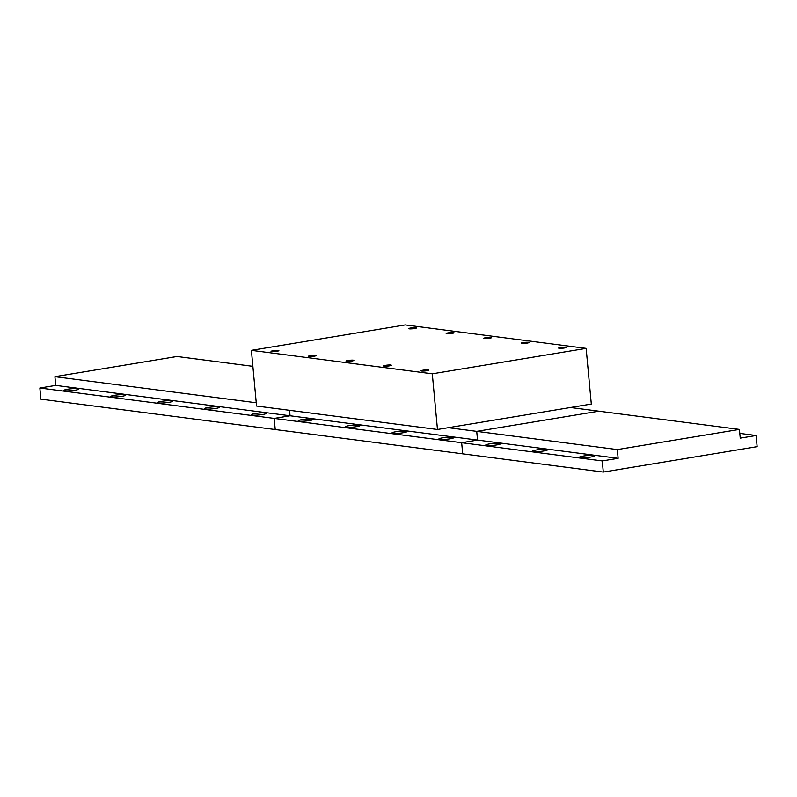 <?xml version="1.0" encoding="UTF-8"?>
<svg xmlns="http://www.w3.org/2000/svg" width="797" height="797" viewBox="0 0 797 797"><rect width="100%" height="100%" fill="white"/><g stroke="black" fill="none" stroke-linecap="round" stroke-linejoin="round"><path stroke-width="1.2" d="M442.574 437.842A7.512 0.956 -5.3 0 0 438.848 439.027A7.512 0.956 -5.3 0 0 450.076 438.818A7.512 0.956 -5.3 0 0 453.812 437.643A7.512 0.956 -5.3 0 0 442.574 437.842M395.71 431.765A7.512 0.956 -5.3 0 0 391.975 432.95A7.512 0.956 -5.3 0 0 403.212 432.741A7.512 0.956 -5.3 0 0 406.948 431.566A7.512 0.956 -5.3 0 0 395.71 431.765M348.837 425.698A7.512 0.956 -5.3 0 0 345.111 426.873A7.512 0.956 -5.3 0 0 356.339 426.664A7.512 0.956 -5.3 0 0 360.075 425.488A7.512 0.956 -5.3 0 0 348.837 425.698M301.973 419.62A7.512 0.956 -5.3 0 0 298.237 420.796A7.512 0.956 -5.3 0 0 309.475 420.587A7.512 0.956 -5.3 0 0 313.211 419.411A7.512 0.956 -5.3 0 0 301.973 419.62M602.273 460.935L618.143 458.315L477.533 440.083L461.662 442.714L274.188 418.405L275.224 429.533L462.698 453.842L461.662 442.714L602.273 460.935L603.299 472.073L462.698 453.842L461.662 442.714L477.533 440.083L476.726 431.366L598.836 411.182L570.473 407.506M618.143 458.315L617.326 449.588L448.362 427.69M603.299 472.073L757.15 446.649L756.114 435.511L740.244 438.131L739.437 429.414L598.836 411.182L476.726 431.366L477.533 440.083L290.058 415.775L289.55 410.306L290.058 415.775L55.72 385.399L54.913 376.672L177.014 356.488L252.878 366.331M39.85 388.019L40.886 399.158L275.224 429.533L274.188 418.405L290.058 415.775L274.188 418.405L39.85 388.019L55.72 385.399M583.185 456.073A7.512 0.956 -5.3 0 0 579.449 457.259A7.512 0.956 -5.3 0 0 590.687 457.05A7.512 0.956 -5.3 0 0 594.413 455.864A7.512 0.956 -5.3 0 0 583.185 456.073M536.311 449.996A7.512 0.956 -5.3 0 0 532.575 451.182A7.512 0.956 -5.3 0 0 543.813 450.972A7.512 0.956 -5.3 0 0 547.549 449.787A7.512 0.956 -5.3 0 0 536.311 449.996M489.448 443.919A7.512 0.956 -5.3 0 0 485.712 445.105A7.512 0.956 -5.3 0 0 496.949 444.895A7.512 0.956 -5.3 0 0 500.675 443.71A7.512 0.956 -5.3 0 0 489.448 443.919M617.326 449.588L739.437 429.414M756.114 435.511L739.805 433.399M67.635 389.235A7.512 0.956 -5.3 0 0 63.899 390.41A7.512 0.956 -5.3 0 0 75.127 390.201A7.512 0.956 -5.3 0 0 78.863 389.026A7.512 0.956 -5.3 0 0 67.635 389.235M114.499 395.312A7.512 0.956 -5.3 0 0 110.763 396.488A7.512 0.956 -5.3 0 0 122.001 396.278A7.512 0.956 -5.3 0 0 125.737 395.103A7.512 0.956 -5.3 0 0 114.499 395.312M161.373 401.389A7.512 0.956 -5.3 0 0 157.637 402.565A7.512 0.956 -5.3 0 0 168.864 402.355A7.512 0.956 -5.3 0 0 172.6 401.18A7.512 0.956 -5.3 0 0 161.373 401.389M208.236 407.466A7.512 0.956 -5.3 0 0 204.5 408.642A7.512 0.956 -5.3 0 0 215.738 408.433A7.512 0.956 -5.3 0 0 219.474 407.257A7.512 0.956 -5.3 0 0 208.236 407.466M255.11 413.543A7.512 0.956 -5.3 0 0 251.374 414.719A7.512 0.956 -5.3 0 0 262.602 414.51A7.512 0.956 -5.3 0 0 266.337 413.334A7.512 0.956 -5.3 0 0 255.11 413.543M256.255 402.774L54.913 376.672M310.481 355.621A3.945 0.498 -5.3 0 0 308.519 356.249A3.945 0.498 -5.3 0 0 314.416 356.139A3.945 0.498 -5.3 0 0 316.379 355.522A3.945 0.498 -5.3 0 0 310.481 355.621M448.133 332.877A3.945 0.498 -5.3 0 0 446.181 333.495A3.945 0.498 -5.3 0 0 452.078 333.385A3.945 0.498 -5.3 0 0 454.031 332.767A3.945 0.498 -5.3 0 0 448.133 332.877M410.644 328.015A3.945 0.498 -5.3 0 0 408.682 328.633A3.945 0.498 -5.3 0 0 414.579 328.523A3.945 0.498 -5.3 0 0 416.542 327.906A3.945 0.498 -5.3 0 0 410.644 328.015M272.992 350.77A3.945 0.498 -5.3 0 0 271.03 351.387A3.945 0.498 -5.3 0 0 276.928 351.278A3.945 0.498 -5.3 0 0 278.89 350.66A3.945 0.498 -5.3 0 0 272.992 350.77M485.632 337.739A3.945 0.498 -5.3 0 0 483.669 338.356A3.945 0.498 -5.3 0 0 489.567 338.247A3.945 0.498 -5.3 0 0 491.53 337.629A3.945 0.498 -5.3 0 0 485.632 337.739M523.121 342.6A3.945 0.498 -5.3 0 0 521.168 343.218A3.945 0.498 -5.3 0 0 527.066 343.108A3.945 0.498 -5.3 0 0 529.019 342.491A3.945 0.498 -5.3 0 0 523.121 342.6M560.62 347.462A3.945 0.498 -5.3 0 0 558.657 348.08A3.945 0.498 -5.3 0 0 564.555 347.97A3.945 0.498 -5.3 0 0 566.518 347.353A3.945 0.498 -5.3 0 0 560.62 347.462M347.98 360.483A3.945 0.498 -5.3 0 0 346.018 361.111A3.945 0.498 -5.3 0 0 351.915 361.001A3.945 0.498 -5.3 0 0 353.878 360.374A3.945 0.498 -5.3 0 0 347.98 360.483M385.469 365.345A3.945 0.498 -5.3 0 0 383.516 365.972A3.945 0.498 -5.3 0 0 389.414 365.863A3.945 0.498 -5.3 0 0 391.367 365.235A3.945 0.498 -5.3 0 0 385.469 365.345M422.968 370.207A3.945 0.498 -5.3 0 0 421.005 370.834A3.945 0.498 -5.3 0 0 426.903 370.725A3.945 0.498 -5.3 0 0 428.866 370.097A3.945 0.498 -5.3 0 0 422.968 370.207M251.394 350.351L256.554 406.032L437.473 429.483L591.314 404.059L586.154 348.379L405.245 324.927L251.394 350.351L432.303 373.813L437.473 429.483M586.154 348.379L432.303 373.813"/></g></svg>
